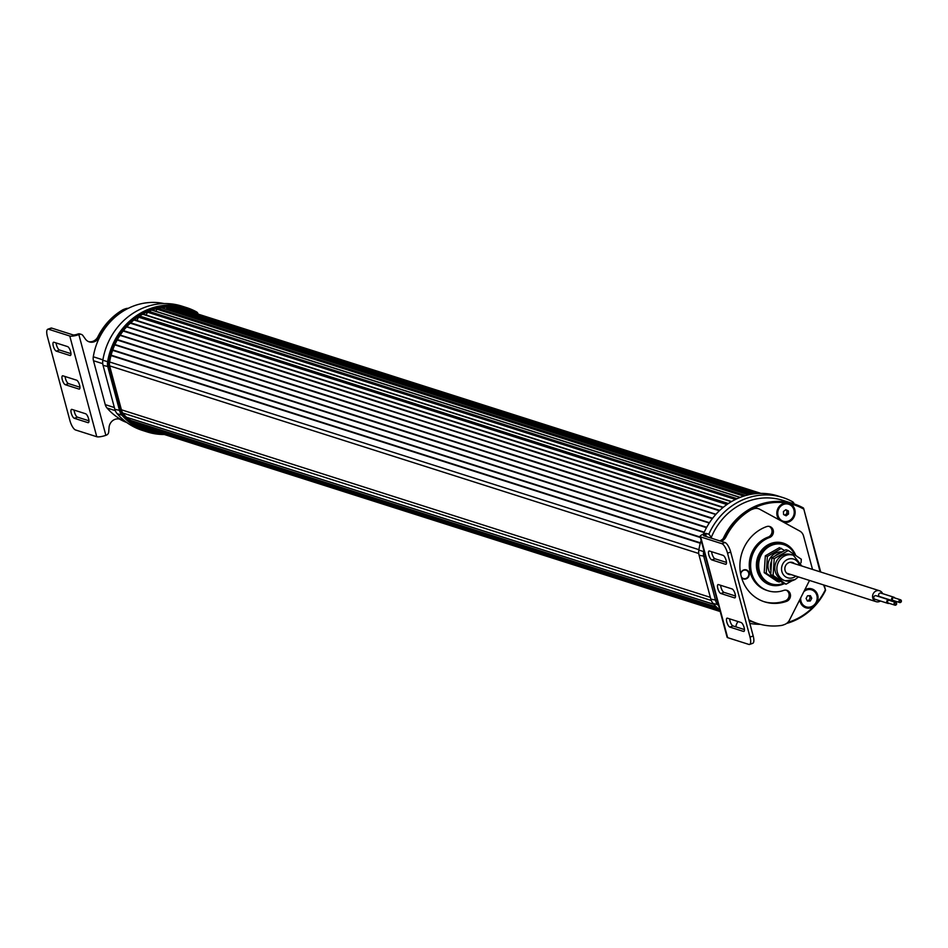 <?xml version="1.0" encoding="UTF-8"?>
<svg xmlns="http://www.w3.org/2000/svg" width="948" height="948" viewBox="0 0 948 948"><rect width="100%" height="100%" fill="white"/><g stroke="black" fill="none" stroke-linecap="round" stroke-linejoin="round"><path stroke-width="1.42" d="M804.058 591.256A8.935 8.177 -72.3 0 1 808.917 589.443A8.935 8.177 -72.3 0 1 811.429 589.786A8.935 8.177 -72.3 0 1 811.535 589.822M803.845 591.671A8.935 8.177 -72.3 0 1 809.13 589.502A8.935 8.177 -72.3 0 1 811.63 589.857A8.935 8.177 -72.3 0 1 817.046 599.503A8.935 8.177 -72.3 0 1 808.727 607.23A8.935 8.177 -72.3 0 1 806.215 606.874A8.935 8.177 -72.3 0 1 800.728 597.832M806.108 606.839A8.935 8.177 -72.3 0 1 806.013 606.815A8.935 8.177 -72.3 0 1 800.479 598.318M783.167 521.222A8.935 8.177 -72.3 0 1 783.072 521.199A8.935 8.177 -72.3 0 1 777.597 514.219A8.935 8.177 -72.3 0 1 781.247 505.533A8.935 8.177 -72.3 0 1 788.487 504.182A8.935 8.177 -72.3 0 1 788.594 504.206M781.46 505.604A8.935 8.177 -72.3 0 1 788.7 504.241A8.935 8.177 -72.3 0 1 794.175 511.209A8.935 8.177 -72.3 0 1 790.514 519.907A8.935 8.177 -72.3 0 1 783.273 521.258A8.935 8.177 -72.3 0 1 777.798 514.29A8.935 8.177 -72.3 0 1 781.46 505.604M791.094 574.583A6.257 5.724 -72.3 0 1 788.096 562.994A6.257 5.724 -72.3 0 1 794.566 563.693M801.818 566.003L793.322 555.232L791.272 554.58A13.391 12.265 107.7 0 0 781.792 555.694A13.391 12.265 107.7 0 0 774.848 568.8A13.391 12.265 107.7 0 0 783.143 580.105L785.193 580.757A13.391 12.265 107.7 0 0 794.661 579.643M771.399 564.285A12.502 11.447 107.7 0 0 771.222 567.07M782.136 551.926A13.391 12.265 107.7 0 0 774.954 553.514A13.391 12.265 107.7 0 0 770.748 574.061M772.987 576.23A13.391 12.265 107.7 0 0 773.876 576.834M770.985 570.649A13.391 12.265 -72.3 0 1 771.636 560.706M774.907 556.085A13.391 12.265 -72.3 0 1 777.348 554.284A13.391 12.265 -72.3 0 1 780.086 553.111M800.231 598.804A9.302 8.52 107.7 0 0 811.168 607.075A9.302 8.52 107.7 0 0 817.093 595.368A9.302 8.52 107.7 0 0 806.487 589.597A9.302 8.52 107.7 0 0 804.319 590.734M804.769 589.834A9.907 9.077 -72.3 0 1 806.428 589.052A9.907 9.077 -72.3 0 1 816.216 592.014A9.907 9.077 -72.3 0 1 816.749 603.047L813.574 606.578A9.907 9.077 -72.3 0 1 811.417 607.68A9.907 9.077 -72.3 0 1 799.804 599.669M783.546 503.981A9.302 8.52 107.7 0 0 777.621 515.688A9.302 8.52 107.7 0 0 788.226 521.459A9.302 8.52 107.7 0 0 794.151 509.751A9.302 8.52 107.7 0 0 783.546 503.981M779.434 519.978A9.907 9.077 -72.3 0 1 783.486 503.435A9.907 9.077 -72.3 0 1 785.797 502.938L790.146 503.767A9.907 9.077 -72.3 0 1 795.099 513.212A9.907 9.077 -72.3 0 1 788.475 522.064A9.907 9.077 -72.3 0 1 783.972 522.443M784.363 583.636A21.437 19.624 -72.3 0 1 782.681 584.335A21.437 19.624 -72.3 0 1 770.783 584.608L768.733 583.956A21.437 19.624 -72.3 0 1 764.242 581.799M770.783 584.608A21.437 19.624 -72.3 0 1 757.499 564.653A21.437 19.624 -72.3 0 1 771.885 544.045A21.437 19.624 -72.3 0 1 783.783 543.761A21.437 19.624 -72.3 0 1 795.739 555.492M740.613 573.718A4.752 4.349 -72.3 0 1 749.133 572.9A4.752 4.349 -72.3 0 1 741.561 577.628M741.348 576.882A4.396 4.017 107.7 0 0 748.825 574.275A4.396 4.017 107.7 0 0 740.732 574.298M783.534 583.316A20.536 18.806 -72.3 0 1 782.799 583.601A20.536 18.806 -72.3 0 1 759.372 570.85A20.536 18.806 -72.3 0 1 772.454 544.993A20.536 18.806 -72.3 0 1 794.898 554.924M888.205 603.106A1.517 1.386 -72.3 0 1 888.56 600.108A1.517 1.386 -72.3 0 1 889.117 600.238M889.71 600.499A1.517 1.386 107.7 0 0 887.458 601.506A1.517 1.386 107.7 0 0 888.845 603.224M895.291 604.765A0.984 0.901 -72.3 0 1 894.438 603.651A0.984 0.901 -72.3 0 1 895.635 602.857A0.984 0.901 -72.3 0 1 895.291 604.765M889.603 600.522A1.434 1.304 107.7 0 0 887.541 601.518A1.434 1.304 107.7 0 0 888.774 603.141M895.268 605.215A1.434 1.304 107.7 0 0 895.765 602.43A1.434 1.304 107.7 0 0 894.035 603.592A1.434 1.304 107.7 0 0 895.268 605.215M892.921 600.463A1.517 1.386 -72.3 0 1 891.997 598.615A1.517 1.386 -72.3 0 1 893.834 597.572M894.545 597.892A1.517 1.386 107.7 0 0 892.341 598.721A1.517 1.386 107.7 0 0 893.68 600.617M899.901 602.134A0.984 0.901 -72.3 0 1 899.308 600.925A0.984 0.901 -72.3 0 1 901.027 601.435A0.984 0.901 -72.3 0 1 899.901 602.134M894.154 597.773A1.434 1.304 107.7 0 0 892.412 598.745A1.434 1.304 107.7 0 0 893.277 600.487L899.735 602.549A1.434 1.304 107.7 0 0 900.6 599.823A1.434 1.304 107.7 0 0 899.735 602.549M892.755 600.783L879.768 596.648A1.86 1.706 -72.3 0 1 879.625 593.223A1.86 1.706 -72.3 0 1 880.893 593.092L893.893 597.228A1.86 1.706 107.7 0 0 891.606 599.183A1.86 1.706 107.7 0 0 893.94 600.7M894.805 597.975A1.86 1.706 107.7 0 0 893.893 597.228M887.92 603.39L874.933 599.255A1.86 1.706 -72.3 0 1 874.791 595.83A1.86 1.706 -72.3 0 1 876.059 595.7L889.058 599.835A1.86 1.706 107.7 0 0 886.771 601.79A1.86 1.706 107.7 0 0 889.106 603.307M889.971 600.582A1.86 1.706 107.7 0 0 889.058 599.835M882.659 593.649A5.712 5.238 107.7 0 0 872.563 596.754A5.712 5.238 107.7 0 0 880.431 601.008M155.733 311.228A2.678 2.453 107.7 0 0 156.586 309.072L743.825 496.1M145.802 314.973A2.678 2.453 107.7 0 0 147.011 312.034L735.482 499.454M136.275 320.329A2.678 2.453 107.7 0 0 137.981 317.07M129.319 418.186A3.306 3.022 107.7 0 1 129.995 420.189L130.196 420.592A62.509 57.236 107.7 0 0 134.355 423.424L134.569 423.483M143.338 427.809L720.219 611.543L143.338 427.809A62.509 57.236 107.7 0 1 139.131 426.019L720.077 611.045M175.368 308.716A2.678 2.453 107.7 0 0 175.653 308.29L757.251 493.517M166.552 309.332A2.678 2.453 107.7 0 0 166.73 308.1L751.254 494.264M164.158 303.573A62.509 57.236 107.7 0 0 93.295 356.78A8.935 8.177 107.7 0 0 93.485 360.726L105.252 404.63A8.935 8.177 107.7 0 0 107.017 408.007A62.509 57.236 107.7 0 0 126.368 422.216M198.108 314.12L198.061 313.918A3.567 3.271 107.7 0 0 196.509 311.892A65.187 59.688 107.7 0 0 186.697 307.673L181.909 306.145A65.187 59.688 107.7 0 0 102.834 360.264A11.613 10.629 107.7 0 0 103.071 365.395L114.838 409.299A11.613 10.629 107.7 0 0 117.137 413.684A65.187 59.688 107.7 0 0 142.342 430.38L147.141 431.909A65.187 59.688 107.7 0 0 164.312 434.492M186.697 307.673A65.187 59.688 107.7 0 0 107.622 361.792A11.613 10.629 107.7 0 0 107.859 366.923L119.626 410.828A11.613 10.629 107.7 0 0 121.937 415.212A65.187 59.688 107.7 0 0 147.141 431.909M161.693 433.663A64.298 58.871 -72.3 0 1 122.885 414.703A10.712 9.812 -72.3 0 1 120.763 410.65L108.996 366.746A10.712 9.812 -72.3 0 1 108.771 362.018A64.298 58.871 -72.3 0 1 196.437 312.793A2.678 2.453 -72.3 0 1 197.468 313.918M157.913 432.454A63.409 58.053 -72.3 0 1 148.018 430.309A63.409 58.053 -72.3 0 1 123.501 414.075A9.824 8.994 -72.3 0 1 121.557 410.366L109.79 366.461A9.824 8.994 -72.3 0 1 109.589 362.124A63.409 58.053 -72.3 0 1 186.507 309.486A63.409 58.053 -72.3 0 1 195.407 313.243A3.567 3.271 107.7 0 1 195.478 313.278M184.777 308.965A63.409 58.053 -72.3 0 1 191.994 312.153A3.567 3.271 -72.3 0 1 192.053 312.188M154.488 431.364A63.409 58.053 -72.3 0 1 146.324 429.74M183.426 309.072A62.864 57.567 107.7 0 0 182.917 308.906A62.864 57.567 107.7 0 0 176.992 307.389M139.048 426.529A62.864 57.567 107.7 0 0 144.76 428.709A62.864 57.567 107.7 0 0 145.281 428.875M189.671 311.43A62.864 57.567 107.7 0 0 183.948 309.238A62.864 57.567 107.7 0 0 174.1 307.105M136.524 425.083A62.864 57.567 107.7 0 0 145.791 429.041A62.864 57.567 107.7 0 0 152.296 430.665M138.574 424.775A3.306 3.022 107.7 0 1 138.87 425.652L139.131 426.019M170.735 307.271A0.889 0.818 107.7 0 0 170.367 307.152A62.509 57.236 107.7 0 0 167.583 307.093A0.889 0.818 107.7 0 0 166.73 308.1M760.96 493.387L183.841 309.569A62.509 57.236 107.7 0 0 176.529 307.816A0.889 0.818 107.7 0 0 175.653 308.29M129.995 420.189L716.38 606.945M784.671 550.468L779.434 547.671L765.332 555.801L764.207 572.639L777.194 581.349L779.244 582.001L780.5 581.278M781.484 548.335L767.382 556.452L765.332 555.801M767.382 556.452L766.268 573.291L764.207 572.639M766.268 573.291L779.244 582.001M708.76 534.317A65.187 59.688 -72.3 0 1 782.704 497.499A65.187 59.688 -72.3 0 1 792.504 501.705A3.567 3.271 -72.3 0 1 794.057 503.744L794.116 503.945M718.702 605.902A65.187 59.688 -72.3 0 1 717.932 605.025A11.613 10.629 -72.3 0 1 715.621 600.641L703.866 556.737A11.613 10.629 -72.3 0 1 703.617 551.618A65.187 59.688 -72.3 0 1 703.831 550.385M719.816 610.026A65.187 59.688 -72.3 0 1 713.145 603.509A11.613 10.629 -72.3 0 1 710.834 599.124L699.067 555.22A11.613 10.629 -72.3 0 1 698.83 550.089A65.187 59.688 -72.3 0 1 701.141 540.336M760.332 624.317A65.187 59.688 -72.3 0 1 749.832 623.405M703.404 534.127A65.187 59.688 -72.3 0 1 777.917 495.97L782.704 497.499M824.203 585.129L825.495 589.964A0.889 0.818 -72.3 0 1 825.424 590.628L825.044 590.355A61.62 56.418 -72.3 0 1 816.749 603.047M711.284 537.409A62.509 57.236 -72.3 0 1 782.918 500.378L793.855 503.862A62.509 57.236 -72.3 0 1 803.264 507.903A0.889 0.818 -72.3 0 1 803.643 508.412L820.695 572.011M825.424 590.628A62.509 57.236 -72.3 0 1 786.532 623.476M756.089 623.037A62.509 57.236 -72.3 0 1 755.923 622.99A62.509 57.236 -72.3 0 1 748.979 620.217M723.277 538.464A62.509 57.236 -72.3 0 1 793.855 503.862M790.146 503.767A61.62 56.418 -72.3 0 1 803.193 508.803L803.264 507.903M803.643 508.412L820.079 571.822M823.599 584.94L825.495 589.964M776.827 542.268A21.437 19.624 -72.3 0 1 781.733 543.109L783.783 543.761M813.574 606.578A61.62 56.418 -72.3 0 1 787.776 622.421M754.087 507.986A61.62 56.418 -72.3 0 1 785.797 502.938M801.06 562.78L801.297 559.225L788.321 550.504L785.928 549.745L771.826 557.862L770.712 574.701L783.688 583.423L786.082 584.181L791.639 580.982M788.321 550.504L774.22 558.633L773.106 575.472L770.712 574.701M774.22 558.633L771.826 557.862M797.908 577.368L798.595 576.976M773.106 575.472L786.082 584.181M784.79 515.143L786.959 513.484L786.804 510.439L785.608 509.858M783.593 514.563L783.427 511.517L785.821 509.704L788.369 510.936L788.535 513.994L786.153 515.807L783.593 514.563M786.959 513.484L788.535 513.994M788.369 510.936L786.804 510.439M807.151 600.522L808.715 600.487L810.208 597.785L809.118 595.7M808.715 600.487L810.291 600.985L807.435 601.068L806.073 598.449L807.554 595.747L810.41 595.664L811.784 598.283L810.291 600.985M810.208 597.785L811.784 598.283M782.301 584.466A21.875 20.038 -72.3 0 1 782.112 584.537A21.875 20.038 -72.3 0 1 769.966 584.821A21.875 20.038 -72.3 0 1 756.397 564.439A21.875 20.038 -72.3 0 1 771.091 543.405A21.875 20.038 -72.3 0 1 783.238 543.121A21.875 20.038 -72.3 0 1 793.109 550.551M769.278 584.584A21.875 20.038 107.7 0 0 773.402 585.236M812.507 569.404A8.757 8.011 107.7 0 0 812.495 569.357L803.56 536.023A8.757 8.011 107.7 0 0 799.721 531.022L759.81 509.289A8.935 8.177 107.7 0 0 758.507 508.732A8.935 8.177 107.7 0 0 753.542 508.851L752.025 509.396A8.935 8.177 -72.3 0 0 750.555 510.083A62.509 57.236 107.7 0 0 726.002 536.864A8.935 8.177 -72.3 0 1 721.191 541.332M719.828 540.893A8.935 8.177 107.7 0 0 724.639 536.438L726.002 536.864M729.818 627.066A4.728 1.564 70.3 0 1 726.808 622.042A4.728 1.564 70.3 0 1 727.021 618.167A4.728 1.564 70.3 0 1 727.436 618.167L741.111 622.528A4.728 1.564 70.3 0 1 743.955 626.995A4.728 1.564 70.3 0 1 743.907 631.427A4.728 1.564 70.3 0 1 743.493 631.427L729.818 627.066L732.994 625.929L744.464 629.579M729.64 618.866A4.728 1.564 -109.7 0 0 729.984 620.904A4.728 1.564 -109.7 0 0 732.994 625.929M711.83 559.913A4.728 1.564 70.3 0 1 708.82 554.888A4.728 1.564 70.3 0 1 709.033 551.013A4.728 1.564 70.3 0 1 709.436 551.025L723.123 555.374A4.728 1.564 70.3 0 1 725.967 559.853A4.728 1.564 70.3 0 1 725.907 564.285A4.728 1.564 70.3 0 1 725.504 564.273L711.83 559.913L714.993 558.775L726.476 562.437M711.652 551.724A4.728 1.564 -109.7 0 0 711.995 553.75A4.728 1.564 -109.7 0 0 714.993 558.775M720.824 593.495A4.728 1.564 70.3 0 1 717.814 588.471A4.728 1.564 70.3 0 1 718.027 584.584A4.728 1.564 70.3 0 1 718.442 584.596L732.117 588.957A4.728 1.564 70.3 0 1 734.961 593.424A4.728 1.564 70.3 0 1 734.913 597.856A4.728 1.564 70.3 0 1 734.499 597.844L720.824 593.495L723.999 592.358L735.47 596.008M720.646 585.295A4.728 1.564 -109.7 0 0 720.99 587.322A4.728 1.564 -109.7 0 0 723.999 592.358M727.531 553.182L750.022 637.115A8.935 2.939 70.3 0 1 749.619 644.427A8.935 2.939 70.3 0 1 748.861 644.415L727.649 637.66A7.146 1.647 165 0 1 727.104 637.234L700.11 536.509A7.146 1.647 -15 0 0 700.667 536.935L721.866 543.69A8.935 2.939 70.3 0 1 727.531 553.182L730.707 552.032L753.198 635.978A8.935 2.939 70.3 0 1 752.795 643.289L749.619 644.427M711.984 538.393L709.673 535.158A3.567 3.271 107.7 0 0 706.118 534.056L705.644 534.222A3.567 0.818 165 0 0 703.558 535.584A3.567 0.818 165 0 0 703.843 535.798L725.042 542.552A8.935 2.939 70.3 0 1 730.707 552.032M708.097 534.008L706.734 533.57A3.567 3.271 107.7 0 0 704.743 533.617L704.281 533.795A7.146 1.647 -15 0 0 700.11 536.509M809.521 580.449L789.494 620.039A8.935 8.177 107.7 0 1 784.541 624.507L783.024 625.052A8.935 8.177 -72.3 0 1 781.472 625.443A62.509 57.236 107.7 0 1 757.63 623.535A62.509 57.236 107.7 0 1 748.884 619.838M758.507 508.732L757.132 508.294A8.935 8.177 107.7 0 0 752.179 508.412L750.662 508.958A8.935 8.177 107.7 0 0 749.193 509.657A62.509 57.236 107.7 0 0 724.639 536.438M786.283 544.768A21.875 20.038 107.7 0 0 782.55 542.92M763.863 601.613A39.745 36.391 107.7 0 0 785.24 600.878A5.807 5.321 107.7 0 0 786.212 590.166M769.515 537.528L768.153 537.089A28.132 25.762 107.7 0 0 749.264 564.143A28.132 25.762 107.7 0 0 766.695 590.331L768.058 590.77A28.132 25.762 107.7 0 0 783.688 590.403A5.807 5.321 -72.3 0 1 790.502 595.735A5.807 5.321 -72.3 0 1 786.603 601.316A39.745 36.391 -72.3 0 1 764.538 601.838A39.745 36.391 -72.3 0 1 739.902 564.818A39.745 36.391 -72.3 0 1 766.588 526.614A5.807 5.321 -72.3 0 1 773.414 531.947A5.807 5.321 -72.3 0 1 769.515 537.528A28.132 25.762 107.7 0 0 750.626 564.57A28.132 25.762 107.7 0 0 768.058 590.77M768.153 537.089A5.807 5.321 107.7 0 0 769.112 526.377M748.967 620.146A62.509 57.236 107.7 0 0 756.267 623.097L757.63 623.535M735.861 626.841A8.935 8.177 -72.3 0 1 738.101 621.568M128.253 308.325A8.935 8.177 107.7 0 0 125.397 308.787L123.88 309.332A8.935 8.177 -72.3 0 0 122.41 310.032A62.509 57.236 107.7 0 0 97.857 336.813A8.935 8.177 -72.3 0 1 92.88 341.327A8.935 8.177 -72.3 0 1 88.614 341.636M69.773 336.007L48.573 329.252A8.935 2.939 -109.7 0 0 47.803 329.24A8.935 2.939 -109.7 0 0 47.4 336.564L69.891 420.497A8.935 2.939 -109.7 0 0 75.556 429.977L96.767 436.732L69.773 336.007A7.146 1.647 165 0 0 78.862 334.608L79.336 334.431A3.567 3.271 107.7 0 1 82.891 335.545L85.367 339.005A8.935 8.177 107.7 0 0 89.29 341.884A8.935 8.177 107.7 0 0 94.243 341.766A8.935 8.177 107.7 0 0 99.22 337.239L97.857 336.813M88.602 418.779A4.728 1.564 -109.7 0 0 85.604 413.755L71.918 409.394A4.728 1.564 -109.7 0 0 71.515 409.394A4.728 1.564 -109.7 0 0 71.456 413.814A4.728 1.564 -109.7 0 0 74.311 418.293L87.986 422.654A4.728 1.564 -109.7 0 0 88.389 422.654A4.728 1.564 -109.7 0 0 88.602 418.779M70.614 351.625A4.728 1.564 -109.7 0 0 67.604 346.601L53.929 342.252A4.728 1.564 -109.7 0 0 53.526 342.24A4.728 1.564 -109.7 0 0 53.467 346.672A4.728 1.564 -109.7 0 0 56.311 351.139L69.998 355.5A4.728 1.564 -109.7 0 0 70.401 355.512A4.728 1.564 -109.7 0 0 70.614 351.625M79.608 385.208A4.728 1.564 -109.7 0 0 76.61 380.184L62.924 375.823A4.728 1.564 -109.7 0 0 62.521 375.811A4.728 1.564 -109.7 0 0 62.461 380.243A4.728 1.564 -109.7 0 0 65.305 384.722L78.992 389.071A4.728 1.564 -109.7 0 0 79.395 389.083A4.728 1.564 -109.7 0 0 79.608 385.208M81.315 334.383L79.952 333.957A3.567 3.271 107.7 0 0 77.961 333.992L77.499 334.17A3.567 0.818 -15 0 1 72.949 334.869L51.749 328.115A8.935 2.939 -109.7 0 0 50.979 328.103L47.803 329.24M79.964 387.234L68.481 383.584A4.728 1.564 70.3 0 1 65.128 376.522M70.958 353.663L59.487 350.002A4.728 1.564 70.3 0 1 56.133 342.951M88.958 420.805L77.475 417.156A4.728 1.564 70.3 0 1 74.122 410.093M96.767 436.732A7.146 1.647 -15 0 0 105.856 435.322L106.318 435.156A3.567 3.271 107.7 0 0 108.712 431.921L109.067 427.441A8.935 8.177 107.7 0 1 119.993 419.229A8.935 8.177 107.7 0 1 121.356 419.81A62.509 57.236 107.7 0 0 126.487 422.31M125.989 309.498L125.243 309.771A8.935 8.177 107.7 0 0 123.773 310.47A62.509 57.236 107.7 0 0 99.22 337.239M119.294 419.04A8.935 8.177 -72.3 0 1 119.981 419.383A62.509 57.236 107.7 0 0 126.831 422.547M795.858 576.1A9.824 8.994 -72.3 0 1 794.59 576.976A9.824 8.994 -72.3 0 1 782.456 573.137A9.824 8.994 -72.3 0 1 786.662 559.889A9.824 8.994 -72.3 0 1 799.33 565.209M793.322 555.232A13.391 12.265 107.7 0 0 783.842 556.346A13.391 12.265 107.7 0 0 776.898 569.452A13.391 12.265 107.7 0 0 785.193 580.757L795.005 579.631L798.346 576.894M138.076 317.011L726.903 504.537M130.303 323.173L719.342 510.771M123.122 331.006L712.315 518.663M117.208 340.012L706.485 527.681M134.355 423.424L719.52 609.789L134.462 423.46M115.289 410.638L107.017 408.007M105.252 404.63L114.364 407.533M102.751 363.676L93.485 360.726M93.295 356.78L102.905 359.849M117.137 413.684L121.937 415.212L122.885 414.703M114.838 409.299L120.763 410.65M103.071 365.395L108.996 366.746M102.834 360.264L108.771 362.018M196.509 311.892L196.437 312.793M191.994 312.153L195.407 313.243M158.008 308.349L745.732 495.531M161.231 307.721L748.624 494.797M167.583 307.093L753.968 493.849M170.367 307.152L755.876 493.635M176.529 307.816L759.289 493.41M138.87 425.652L720.006 610.737M130.196 420.592L716.913 607.455M126.475 417.239L713.868 604.314M122.707 413.008L711.284 600.463M121.403 409.785L710.36 597.359M109.66 365.881L698.747 553.502M109.613 361.982L698.901 549.662M110.987 355.571L700.288 543.263M111.094 355.144L700.406 542.837M112.599 350.333L700.382 537.54M112.741 349.919L700.252 537.042M114.779 344.859L704.08 532.551M114.945 344.503L704.245 532.184M117.433 339.597L706.71 527.278M120.005 335.355L709.246 523.023M120.206 335.059L709.448 522.727M123.43 330.615L712.623 518.26M126.617 326.87L715.74 514.503M126.819 326.645L715.953 514.278M130.694 322.806L719.733 510.403M134.012 319.986L722.969 507.559M138.384 316.798L727.199 504.336M139.605 316.016L728.384 503.53M142.638 314.226L731.299 501.705M148.67 311.323L737.046 498.707M151.798 310.126L739.997 497.463M704.186 551.724L698.83 550.089M705.466 556.488L699.067 555.22M717.233 600.392L710.834 599.124M718.406 604.777L713.145 603.509M792.386 503.388L792.504 501.705M727.649 637.66L700.667 536.935M750.022 637.115L753.198 635.978M725.042 542.552L721.866 543.69M734.499 597.844L735.221 597.596M725.504 564.273L726.227 564.013M743.493 631.427L744.216 631.167M752.179 508.412L753.542 508.851M752.025 509.396L750.662 508.958M750.555 510.083L749.193 509.657M704.743 533.617L706.118 534.056M705.644 534.222L706.272 536.58M785.24 600.878L786.603 601.316M51.749 328.115L48.573 329.252M65.305 384.722L68.481 383.584M78.992 389.071L79.703 388.822M56.311 351.139L59.487 350.002M69.998 355.5L70.709 355.239M74.311 418.293L77.475 417.156M87.986 422.654L88.697 422.393M78.862 334.608L105.856 435.322M123.88 309.332L125.243 309.771M126.594 309.178L125.397 308.787M122.41 310.032L123.773 310.47M79.336 334.431L77.961 333.992M119.981 419.383L121.356 419.81M889.271 600.357L895.765 602.43M894.106 597.75L900.6 599.823M786.674 573.173L876.106 601.66M182.917 308.906L183.948 309.238M144.76 428.709L145.791 429.041M161.385 307.685L748.766 494.761M170.557 307.188L755.947 493.624M126.546 417.31L713.927 604.386M134.355 319.713L723.288 507.287M142.923 314.061L731.572 501.539M152.036 310.043L740.21 497.38M790.146 562.283L879.566 590.77M888.395 603.082L894.9 605.156M771.98 577.853L768.781 575.709M764.526 567.828L765.024 560.315M769.385 553.454L774.777 550.35M755.923 622.99L749.145 620.833"/></g></svg>
